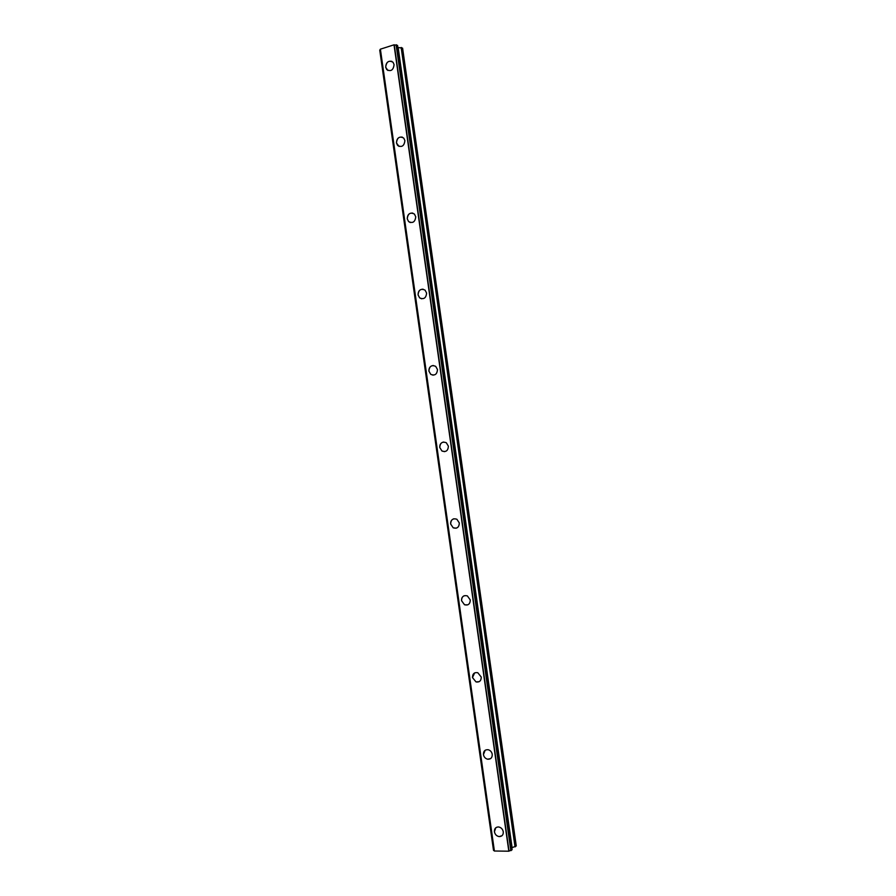 <?xml version="1.0" encoding="UTF-8"?>
<svg xmlns="http://www.w3.org/2000/svg" width="896" height="896" viewBox="0 0 896 896"><rect width="100%" height="100%" fill="white"/><g stroke="black" fill="none" stroke-linecap="round" stroke-linejoin="round"><path stroke-width="1.34" d="M501.984 835.722L499.24 836.595C496.653 836.158 495.04 834.546 494.424 831.757L495.757 827.792M494.413 831.768C494.301 828.654 495.667 827.042 498.523 826.952C501.088 827.422 502.667 829.035 503.283 831.79C503.406 834.87 502.051 836.472 499.229 836.606C496.642 836.158 495.04 834.546 494.413 831.768M490.605 758.61L487.592 759.203C485.33 758.576 483.952 757.042 483.448 754.578L485.139 750.288M483.437 754.589C483.392 751.128 484.96 749.515 488.174 749.728C490.403 750.378 491.758 751.912 492.251 754.342C492.318 757.758 490.762 759.382 487.592 759.203C485.33 758.587 483.941 757.042 483.437 754.589M479.181 681.666L476.022 681.923L472.494 677.566L474.622 672.93M472.483 677.566C472.517 673.792 474.286 672.168 477.792 672.717L481.253 677.062C481.23 680.803 479.483 682.427 476.022 681.923L472.483 677.566M467.701 604.867L464.542 604.778L461.563 600.712C461.362 598.315 462.246 596.669 464.195 595.75M461.552 600.712C461.686 596.624 463.613 595.022 467.354 595.896L470.277 599.939C470.154 603.994 468.238 605.606 464.542 604.778L461.552 600.712M456.176 528.203L453.174 527.789L450.654 524.014C450.475 521.315 451.55 519.568 453.869 518.784M450.654 524.014C450.878 519.646 452.95 518.056 456.859 519.232L459.323 522.984C459.099 527.318 457.05 528.931 453.174 527.789L450.654 524.014M444.629 451.64L441.907 450.968L439.768 447.485C439.634 444.438 440.91 442.624 443.598 442.019M439.768 447.485C440.104 442.87 442.277 441.28 446.298 442.736L448.392 446.186C448.067 450.789 445.906 452.379 441.907 450.968L439.768 447.485M433.115 375.178L430.73 374.326L428.915 371.112C428.837 367.718 430.315 365.848 433.35 365.501M428.904 371.112C429.341 366.262 431.603 364.683 435.702 366.363L437.483 369.555C437.058 374.382 434.806 375.973 430.73 374.326L428.904 371.112M421.658 298.805L419.642 297.864L418.074 294.896C418.074 291.155 419.742 289.251 423.08 289.184M418.062 294.896C418.589 289.845 420.93 288.266 425.074 290.147L426.608 293.082C426.082 298.11 423.763 299.712 419.63 297.864L418.062 294.896M410.29 222.555L408.61 221.592L407.254 218.848C407.344 214.771 409.181 212.856 412.765 213.08M407.254 218.848C407.859 213.606 410.245 212.016 414.411 214.054L415.744 216.776C415.139 221.984 412.765 223.597 408.61 221.592L407.254 218.848M399.022 146.429L396.469 142.957C396.659 138.578 398.63 136.64 402.394 137.155M396.458 142.946C397.141 137.547 399.571 135.934 403.749 138.096L404.902 140.616C404.219 146.003 401.8 147.627 397.645 145.499L396.458 142.946M387.867 70.47L385.694 67.222C385.986 62.563 388.069 60.626 391.955 61.398M385.683 67.211C386.434 61.656 388.898 60.01 393.064 62.283L394.083 64.624C393.344 70.168 390.891 71.826 386.725 69.586L385.683 67.211M380.408 49.571L379.736 50.075L493.517 850.394L494.312 850.662M397.544 45.483L394.016 44.822L380.363 49.19L494.357 851.01L508.827 851.2L512.064 849.666M511.84 847.806L516.264 845.947L402.584 48.138L397.858 47.488M494.357 851.01L380.374 49.146L494.357 851.01M380.386 49.134L494.402 851.066M394.016 44.822L508.827 851.2M379.87 49.952L493.674 850.472M394.061 44.822L508.872 851.189M394.251 44.845L509.04 851.122M396.11 44.822L510.854 850.629M396.547 44.834L511.28 850.506M397.522 45.371L512.086 849.766M397.925 47.522L511.896 847.75M398.149 47.555L512.098 847.661M401.162 47.499L515.043 846.888M401.531 47.566L515.39 846.731M379.736 50.075L493.517 850.394M397.566 45.427L512.109 849.71"/></g></svg>
